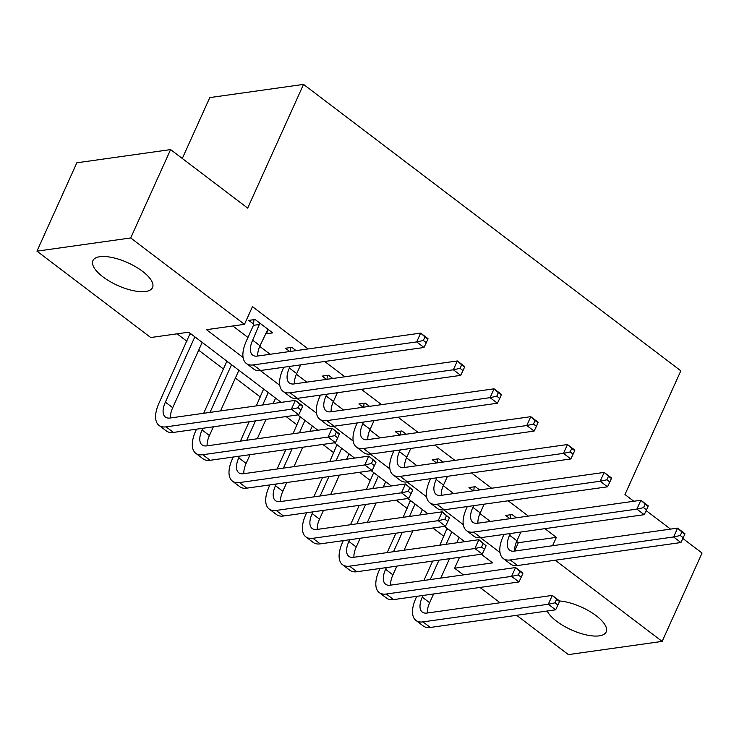 <?xml version="1.0" encoding="UTF-8"?>
<svg xmlns="http://www.w3.org/2000/svg" width="739" height="739" viewBox="0 0 739 739"><rect width="100%" height="100%" fill="white"/><g stroke="black" fill="none" stroke-linecap="round" stroke-linejoin="round"><path stroke-width="1.11" d="M142.498 271.315A32.71 12.452 24.3 0 1 152.548 287.554A32.71 12.452 24.3 0 1 132.946 290.593A32.71 12.452 24.3 0 1 102.97 276.876A32.71 12.452 24.3 0 1 92.92 260.636A32.71 12.452 24.3 0 1 112.522 257.588A32.71 12.452 24.3 0 1 142.498 271.315M423.059 595.458L422.292 597.158A20.969 9.995 -52.8 0 0 422.283 612.077A20.969 9.995 -52.8 0 0 426.985 613.047L552.282 595.412L559.626 600.983A32.71 12.452 24.3 0 1 596.133 615.689A32.71 12.452 24.3 0 1 606.183 631.928A32.71 12.452 24.3 0 1 586.581 634.977A32.71 12.452 24.3 0 1 556.606 621.25A32.71 12.452 24.3 0 1 547.156 611.014M182.293 158.469L209.784 97.594L303.535 84.394L680.831 370.821L624.972 494.53L633.831 501.254M682.873 538.482L702.05 553.04L662.153 641.406L568.402 654.606L516.635 615.31M500.1 602.756L479.934 587.45M463.399 574.896L454.624 568.226L492.627 562.878L481.246 554.232M459.566 557.289L454.624 568.226M177.101 333.816L186.921 341.279M198.68 350.203L223.621 369.14M235.381 378.063L260.322 397M286.095 416.565L297.023 424.86M322.795 444.425L333.732 452.721M359.496 472.286L370.433 480.59M396.196 500.146L407.134 508.45M432.906 528.015L443.834 536.311M281.199 402.376L188.731 332.18L150.728 337.529L36.95 251.158L130.701 237.958L244.48 324.338L206.477 329.686L243.076 357.473M130.701 237.958L170.598 149.592L76.847 162.792L36.95 251.158M516.644 541.419L518.344 542.712L556.356 537.364L544.892 528.653M528.357 516.099L508.192 500.793M491.657 488.239L471.482 472.932M454.947 460.379L434.781 445.072M418.246 432.518L398.081 417.212M381.546 404.658L361.38 389.342M344.845 376.788L324.68 361.482M308.145 348.928L252.461 306.657L244.48 324.338M232.84 325.973L247.962 337.455M259.731 346.388L270.132 354.277M296.431 374.248L306.833 382.146M333.132 402.108L343.533 410.006M369.833 429.969L380.243 437.867M406.542 457.829L416.944 465.727M443.243 485.699L453.644 493.587M479.944 513.559L490.345 521.457M516.321 517.799L512.025 514.538L505.688 515.425L509.984 518.686M479.62 489.939L475.316 486.678L468.988 487.564L473.283 490.825M442.91 462.069L438.615 458.808L432.278 459.704L436.583 462.965M406.21 434.209L401.914 430.948L395.577 431.844L399.873 435.105M369.509 406.348L365.214 403.088L358.877 403.974L363.172 407.244M332.809 378.488L328.513 375.227L322.176 376.114L326.472 379.375M296.108 350.628L291.803 347.358L285.476 348.254L289.771 351.515M265.671 333.215L266.391 333.769L272.719 332.873L255.103 319.497L248.775 320.393L253.56 324.024M170.598 149.592L247.676 208.112L303.535 84.394M556.356 537.364L552.578 545.724M555.22 560.227L662.153 641.406M646.163 510.621L670.541 529.115M260.294 370.544L279.776 385.333M296.995 398.404L316.486 413.193M333.695 426.264L353.187 441.063M370.396 454.125L389.887 468.923M407.097 481.985L426.588 496.784M443.806 509.855L463.288 524.644M480.507 537.715L499.989 552.504M464.711 541.687L444.545 526.371M428.001 513.817L407.836 498.511M391.3 485.957L371.135 470.651M354.6 458.097L334.434 442.79M317.899 430.237L297.734 414.921M518.344 542.712L514.649 550.888M268.303 329.52L266.391 333.769M510.353 533.521L509.577 535.23A20.969 9.995 -52.8 0 0 509.568 550.149A20.969 9.995 -52.8 0 0 514.27 551.118L677.58 528.126L684.924 533.697L684.813 534.214L681.875 531.988L680.286 535.516L683.215 537.752L684.813 534.214M520.875 532.034L516.921 540.8A20.969 9.995 -52.8 0 0 514.667 551.063M683.215 537.752L680.933 542.537L673.589 536.967L510.279 559.95A31.454 15.002 127.2 0 1 503.231 558.499A31.454 15.002 127.2 0 1 503.241 536.117L504.016 534.408M510.52 518.612L510.88 514.695M680.933 542.537L517.623 565.52A31.454 15.002 127.2 0 1 510.566 564.069L503.231 558.499M680.286 535.516L673.589 536.967L677.58 528.126L681.875 531.988M557.927 605.038L559.515 601.5L556.587 599.274L554.989 602.802L557.927 605.038L555.636 609.823L548.292 604.253L422.994 621.887A31.454 15.002 127.2 0 1 415.946 620.427A31.454 15.002 127.2 0 1 415.955 598.054L416.731 596.345M423.9 580.457L432.657 561.077M439.825 545.188L447.095 528.311M459.113 537.438L456.693 542.814M449.515 558.702L440.767 578.083M433.59 593.971L429.636 602.738A20.969 9.995 -52.8 0 0 427.382 612.991M451.778 531.868L446.162 544.292M438.984 560.18L430.237 579.561M555.636 609.823L430.329 627.457A31.454 15.002 127.2 0 1 423.281 626.007L415.946 620.427M554.989 602.802L548.292 604.253L552.282 595.412L556.587 599.274M448.157 529.124L447.012 529.281M559.515 601.5L559.626 600.983M473.644 505.661L472.877 507.36A20.969 9.995 -52.8 0 0 472.868 522.279A20.969 9.995 -52.8 0 0 477.57 523.249L640.879 500.266L648.214 505.836L648.112 506.354L645.175 504.127L643.577 507.656L646.514 509.892L648.112 506.354M484.174 504.174L480.221 512.94A20.969 9.995 -52.8 0 0 477.967 523.194M646.514 509.892L644.223 514.677L636.889 509.097L473.579 532.089A31.454 15.002 127.2 0 1 466.531 530.63A31.454 15.002 127.2 0 1 466.54 508.256L467.316 506.548M473.819 490.751L474.179 486.835M644.223 514.677L480.913 537.659A31.454 15.002 127.2 0 1 473.865 536.209L466.531 530.63M643.577 507.656L636.889 509.097L640.879 500.266L645.175 504.127M436.943 477.791L436.176 479.5A20.969 9.995 -52.8 0 0 436.167 494.419A20.969 9.995 -52.8 0 0 440.86 495.389L604.179 472.406L611.513 477.976L611.412 478.493L608.474 476.258L606.876 479.796L609.814 482.022L611.412 478.493M447.474 476.313L443.511 485.07A20.969 9.995 -52.8 0 0 441.266 495.333M609.814 482.022L607.523 486.807L600.188 481.237L436.878 504.229A31.454 15.002 127.2 0 1 429.821 502.769A31.454 15.002 127.2 0 1 429.839 480.396L430.606 478.687M437.109 462.891L437.479 458.974M607.523 486.807L444.213 509.799A31.454 15.002 127.2 0 1 437.165 508.34L429.821 502.769M606.876 479.796L600.188 481.237L604.179 472.406L608.474 476.258M400.242 449.931L399.476 451.64A20.969 9.995 -52.8 0 0 399.466 466.558A20.969 9.995 -52.8 0 0 404.159 467.528L567.469 444.536L574.813 450.116L574.711 450.633L571.774 448.397L570.175 451.935L573.113 454.162L574.711 450.633M410.764 448.453L406.81 457.21A20.969 9.995 -52.8 0 0 404.556 467.473M573.113 454.162L570.822 458.947L563.478 453.376L400.168 476.369A31.454 15.002 127.2 0 1 393.12 474.909A31.454 15.002 127.2 0 1 393.139 452.527L393.905 450.827M400.409 435.031L400.769 431.105M570.822 458.947L407.512 481.939A31.454 15.002 127.2 0 1 400.464 480.479L393.12 474.909M570.175 451.935L563.478 453.376L567.469 444.536L571.774 448.397M521.217 577.177L522.815 573.64L519.877 571.413L518.288 574.942L521.217 577.177L518.935 581.962L511.591 576.383L386.294 594.027A31.454 15.002 127.2 0 1 379.236 592.567A31.454 15.002 127.2 0 1 379.255 570.194L380.022 568.485M387.199 552.596L395.947 533.216M403.124 517.318L410.394 500.451M422.412 509.577L419.983 514.954M412.815 530.842L404.057 550.222M396.889 566.111L392.926 574.868A20.969 9.995 -52.8 0 0 390.682 585.131M415.069 504.007L409.461 516.432M402.284 532.32L393.536 551.7M386.358 567.589L385.592 569.298A20.969 9.995 -52.8 0 0 385.582 584.216A20.969 9.995 -52.8 0 0 390.284 585.186L515.582 567.552L522.926 573.122L522.815 573.64M518.935 581.962L393.628 599.597A31.454 15.002 127.2 0 1 386.58 598.137L379.236 592.567M518.288 574.942L511.591 576.383L515.582 567.552L519.877 571.413M411.457 501.254L410.302 501.421M484.516 549.308L486.114 545.779L483.177 543.544L481.579 547.082L484.516 549.308L482.234 554.093L474.891 548.523L349.584 566.166A31.454 15.002 127.2 0 1 342.536 564.707A31.454 15.002 127.2 0 1 342.554 542.324L343.321 540.625M350.498 524.727L359.246 505.347M366.424 489.458L373.694 472.591M385.712 481.717L383.282 487.084M376.105 502.982L367.357 522.362M360.179 538.251L356.226 547.008A20.969 9.995 -52.8 0 0 353.972 557.271M378.368 476.138L372.761 488.571M365.583 504.46L356.835 523.84M349.658 539.729L348.891 541.438A20.969 9.995 -52.8 0 0 348.882 556.356A20.969 9.995 -52.8 0 0 353.575 557.326L478.881 539.692L486.114 545.779M482.234 554.093L356.928 571.737A31.454 15.002 127.2 0 1 349.88 570.277L342.536 564.707M481.579 547.082L474.891 548.523L478.881 539.692L483.177 543.544M374.756 473.394L373.601 473.56M447.816 521.448L449.414 517.91L446.476 515.683L444.878 519.221L447.816 521.448L445.525 526.233L438.19 520.662L312.883 538.297A31.454 15.002 127.2 0 1 305.835 536.847A31.454 15.002 127.2 0 1 305.854 514.464L306.62 512.755M313.798 496.867L322.546 477.486M329.723 461.598L336.993 444.73M349.011 453.848L346.582 459.224M339.404 475.112L330.656 494.493M323.479 510.39L319.525 519.147A20.969 9.995 -52.8 0 0 317.271 529.41M341.667 448.277L336.06 460.711M328.883 476.6L320.135 495.98M312.957 511.868L312.181 513.577A20.969 9.995 -52.8 0 0 312.172 528.496A20.969 9.995 -52.8 0 0 316.874 529.466L442.181 511.822L449.414 517.91M445.525 526.233L320.227 543.876A31.454 15.002 127.2 0 1 313.179 542.417L305.835 536.847M444.878 519.221L438.19 520.662L442.181 511.822L446.476 515.683M338.056 445.534L336.901 445.7M363.542 422.071L362.766 423.78A20.969 9.995 -52.8 0 0 362.757 438.698A20.969 9.995 -52.8 0 0 367.459 439.668L530.768 416.676L538.112 422.246L538.001 422.763L535.073 420.537L533.475 424.075L536.412 426.301L538.001 422.763M374.063 420.593L370.11 429.35A20.969 9.995 -52.8 0 0 367.856 439.613M536.412 426.301L534.121 431.086L526.778 425.516L363.468 448.499A31.454 15.002 127.2 0 1 356.42 447.049A31.454 15.002 127.2 0 1 356.438 424.666L357.205 422.957M363.708 407.161L364.068 403.245M534.121 431.086L370.812 454.079A31.454 15.002 127.2 0 1 363.764 452.619L356.42 447.049M533.475 424.075L526.778 425.516L530.768 416.676L535.073 420.537M411.115 493.587L412.713 490.049L409.776 487.823L408.177 491.361L411.115 493.587L408.824 498.372L401.489 492.802L276.183 510.437A31.454 15.002 127.2 0 1 269.135 508.977A31.454 15.002 127.2 0 1 269.153 486.604L269.92 484.895M277.097 469.006L285.845 449.626M293.023 433.738L300.293 416.87M312.311 425.987L309.881 431.364M302.704 447.252L293.956 466.632M286.778 482.521L282.825 491.287A20.969 9.995 -52.8 0 0 280.571 501.541M304.967 420.417L299.35 432.842M292.182 448.739L283.425 468.11M276.257 484.008L275.481 485.708A20.969 9.995 -52.8 0 0 275.471 500.626A20.969 9.995 -52.8 0 0 280.173 501.605L405.471 483.962L412.713 490.049M408.824 498.372L283.527 516.007A31.454 15.002 127.2 0 1 276.478 514.556L269.135 508.977M408.177 491.361L401.489 492.802L405.471 483.962L409.776 487.823M301.355 417.674L300.2 417.831M326.841 394.21L326.065 395.91A20.969 9.995 -52.8 0 0 326.056 410.829A20.969 9.995 -52.8 0 0 330.758 411.808L494.068 388.816L501.411 394.386L501.301 394.903L498.363 392.677L496.774 396.206L499.712 398.441L501.301 394.903M337.363 392.723L333.409 401.489A20.969 9.995 -52.8 0 0 331.155 411.743M499.712 398.441L497.421 403.226L490.077 397.656L326.767 420.639A31.454 15.002 127.2 0 1 319.719 419.179A31.454 15.002 127.2 0 1 319.728 396.806L320.504 395.097M327.007 379.301L327.368 375.384M497.421 403.226L334.111 426.209A31.454 15.002 127.2 0 1 327.063 424.759L319.719 419.179M496.774 396.206L490.077 397.656L494.068 388.816L498.363 392.677M290.141 366.341L289.365 368.05A20.969 9.995 -52.8 0 0 289.355 382.968A20.969 9.995 -52.8 0 0 294.057 383.938L457.367 360.955L464.702 366.526L464.6 367.043L461.663 364.817L460.064 368.345L463.002 370.581L464.6 367.043M300.662 364.863L296.708 373.62A20.969 9.995 -52.8 0 0 294.455 383.883M463.002 370.581L460.72 375.366L453.376 369.786L290.067 392.778A31.454 15.002 127.2 0 1 283.019 391.319A31.454 15.002 127.2 0 1 283.028 368.946L283.804 367.237M290.307 351.441L290.667 347.524M460.72 375.366L297.411 398.349A31.454 15.002 127.2 0 1 290.353 396.898L283.019 391.319M460.064 368.345L453.376 369.786L457.367 360.955L461.663 364.817M259.897 323.137L252.664 340.189A20.969 9.995 -52.8 0 0 252.655 355.108A20.969 9.995 -52.8 0 0 257.357 356.078L420.667 333.095L428.001 338.665L427.899 339.183L424.962 336.947L423.364 340.485L426.301 342.711L427.899 339.183M267.934 329.234L260.008 345.76A20.969 9.995 -52.8 0 0 257.754 356.022M426.301 342.711L424.01 347.496L416.676 341.926L253.366 364.918A31.454 15.002 127.2 0 1 246.318 363.459A31.454 15.002 127.2 0 1 246.327 341.085L253.44 325.326L253.967 319.664M424.01 347.496L260.701 370.488A31.454 15.002 127.2 0 1 253.653 369.029L246.318 363.459M423.364 340.485L416.676 341.926L420.667 333.095L424.962 336.947M259.777 324.439L253.44 325.326M374.414 465.727L376.012 462.189L373.075 459.963L371.477 463.492L374.414 465.727L372.123 470.512L364.78 464.942L239.482 482.576A31.454 15.002 127.2 0 1 232.434 481.117A31.454 15.002 127.2 0 1 232.443 458.743L233.219 457.035M240.387 441.146L249.145 421.766M256.313 405.877L263.583 389M275.601 398.127L273.181 403.503M266.003 419.392L257.255 438.772M250.078 454.661L246.124 463.418A20.969 9.995 -52.8 0 0 243.87 473.681M268.266 392.557L262.65 404.981M255.482 420.87L246.724 440.25M239.556 456.139L238.78 457.847A20.969 9.995 -52.8 0 0 238.771 472.766A20.969 9.995 -52.8 0 0 243.473 473.736L368.77 456.102L376.012 462.189M372.123 470.512L246.826 488.146A31.454 15.002 127.2 0 1 239.769 486.696L232.434 481.117M371.477 463.492L364.78 464.942L368.77 456.102L373.075 459.963M264.645 389.813L263.5 389.97M337.714 437.857L339.303 434.329L336.374 432.103L334.776 435.631L337.714 437.857L335.423 442.652L328.079 437.072L202.782 454.716A31.454 15.002 127.2 0 1 195.733 453.256A31.454 15.002 127.2 0 1 195.743 430.883L196.519 429.174M203.687 413.286L226.882 361.14M238.9 370.267L220.555 410.912M213.377 426.8L209.423 435.557A20.969 9.995 -52.8 0 0 207.169 445.82M231.566 364.687L210.024 412.39M202.846 428.278L202.08 429.987A20.969 9.995 -52.8 0 0 202.07 444.906A20.969 9.995 -52.8 0 0 206.772 445.876L332.07 428.241L339.413 433.811L339.303 434.329M335.423 442.652L210.116 460.286A31.454 15.002 127.2 0 1 203.068 458.827L195.733 453.256M334.776 435.631L328.079 437.072L332.07 428.241L336.374 432.103M227.945 361.944L226.799 362.11M301.004 409.997L302.602 406.468L299.664 404.233L298.076 407.771L301.004 409.997L298.722 414.782L291.378 409.212L166.081 426.856A31.454 15.002 127.2 0 1 159.024 425.396A31.454 15.002 127.2 0 1 159.042 403.014L190.182 333.28M202.2 342.397L172.714 407.697A20.969 9.995 -52.8 0 0 170.469 417.96M194.856 336.827L165.379 402.127A20.969 9.995 -52.8 0 0 165.37 417.045A20.969 9.995 -52.8 0 0 170.062 418.015L295.369 400.381L302.713 405.951L302.602 406.468M298.722 414.782L173.416 432.426A31.454 15.002 127.2 0 1 166.367 430.966L159.024 425.396M298.076 407.771L291.378 409.212L295.369 400.381L299.664 404.233M191.244 334.083L190.089 334.25M516.921 540.8L509.577 535.23M517.623 565.52L510.279 559.95M429.636 602.738L422.292 597.158M430.329 627.457L422.994 621.887M480.221 512.94L472.877 507.36M480.913 537.659L473.579 532.089M443.511 485.07L436.176 479.5M444.213 509.799L436.878 504.229M406.81 457.21L399.476 451.64M407.512 481.939L400.168 476.369M392.926 574.868L385.592 569.298M393.628 599.597L386.294 594.027M356.226 547.008L348.891 541.438M356.928 571.737L349.584 566.166M319.525 519.147L312.181 513.577M320.227 543.876L312.883 538.297M370.11 429.35L362.766 423.78M370.812 454.079L363.468 448.499M282.825 491.287L275.481 485.708M283.527 516.007L276.183 510.437M333.409 401.489L326.065 395.91M334.111 426.209L326.767 420.639M296.708 373.62L289.365 368.05M297.411 398.349L290.067 392.778M260.008 345.76L252.664 340.189M260.701 370.488L253.366 364.918M246.124 463.418L238.78 457.847M246.826 488.146L239.482 482.576M209.423 435.557L202.08 429.987M210.116 460.286L202.782 454.716M172.714 407.697L165.379 402.127M173.416 432.426L166.081 426.856"/></g></svg>
